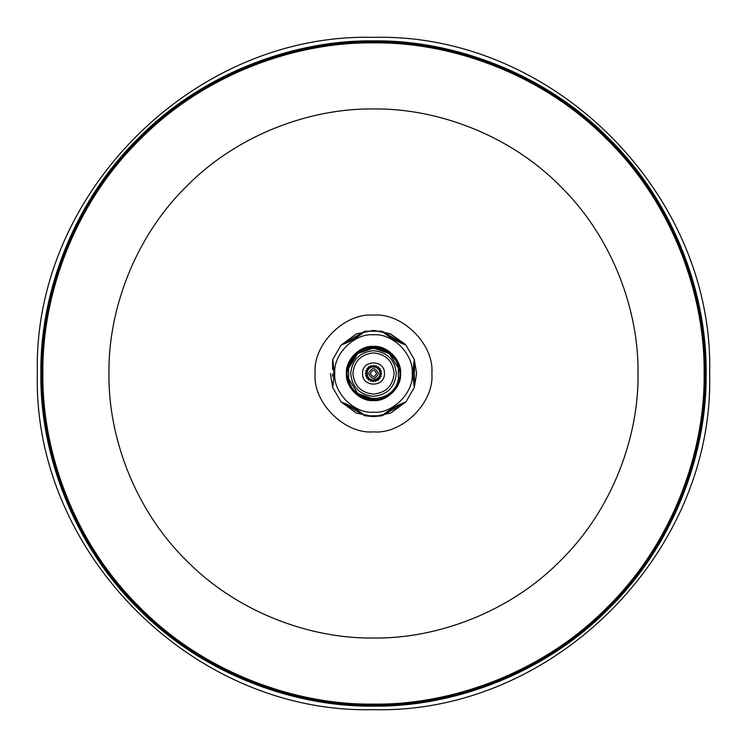 <?xml version="1.0" encoding="UTF-8"?>
<svg xmlns="http://www.w3.org/2000/svg" width="747" height="747" viewBox="0 0 747 747"><rect width="100%" height="100%" fill="white"/><g stroke="black" fill="none" stroke-linecap="round" stroke-linejoin="round"><path stroke-width="1.12" d="M396.312 373.5C394.864 359.746 387.254 352.136 373.5 350.688C359.746 352.136 352.136 359.746 350.688 373.5C352.136 387.254 359.746 394.864 373.5 396.312C387.254 394.864 394.864 387.254 396.312 373.5M394.099 373.5C392.791 385.928 385.928 392.791 373.5 394.099C361.072 392.791 354.209 385.928 352.901 373.5C354.209 361.072 361.072 354.209 373.5 352.901C385.928 354.209 392.791 361.072 394.099 373.5M348.625 368.224L348.625 382.735L346.963 373.5L348.625 364.265L348.625 368.224C352.677 341.995 394.323 341.995 398.375 368.224L398.375 364.265L398.375 368.224L389.252 353.527L373.5 348.065L357.748 353.527L348.625 368.224L348.625 364.265C355.647 341.631 391.353 341.631 398.375 364.265C400.579 370.419 400.579 376.581 398.375 382.735L398.375 368.224M397.385 405.602L405.948 401.905C397.133 405.173 389.112 409.804 381.876 415.799L365.124 415.799C357.888 409.804 349.867 405.173 341.052 401.905C349.867 405.173 357.888 409.804 365.124 415.799L373.5 416.621L381.876 415.799M405.079 402.512L382.389 415.612L404.939 402.586M405.948 401.905L414.324 387.394L416.621 373.5L414.324 359.606C412.746 368.869 412.746 378.131 414.324 387.394L414.417 386.862L414.324 387.394M413.091 373.379L414.324 359.606L405.948 345.095L390.644 333.928L373.5 330.379L356.3 333.956L340.977 345.179L356.3 333.956L373.5 330.379L390.037 333.676L405.033 344.078M389.355 336.766L381.876 331.201C389.112 337.196 397.133 341.827 405.948 345.095L405.528 344.75L405.948 345.095M381.876 331.201L365.124 331.201C357.888 337.196 349.867 341.827 341.052 345.095L332.676 359.606C334.254 368.869 334.254 378.131 332.676 387.394L341.052 401.905L356.356 413.072L373.5 416.621L390.7 413.044L406.023 401.821M333.76 378.066L332.676 387.394L330.379 373.5M349.129 341.64L341.052 345.095M365.124 415.799L364.611 415.612L365.124 415.799M341.472 402.25L364.611 415.612L341.472 402.25M332.583 386.862L332.583 385.732M341.921 344.488L364.611 331.388L342.042 344.423M382.837 331.649L405.528 344.75L382.978 331.724M414.324 359.606L414.417 360.138L414.324 359.606M414.417 386.862L414.417 360.138L414.417 386.862M348.625 378.776L348.625 382.735C355.647 405.369 391.353 405.369 398.375 382.735L398.375 378.776C394.323 405.005 352.677 405.005 348.625 378.776L357.748 393.473L373.5 398.935M398.375 364.265L400.037 373.5C401.223 386.629 386.629 401.223 373.5 400.037M347.252 377.394L346.963 373.136M347.504 368.15L357.001 352.715L373.5 346.963L387.637 351.043L397.834 362.921M348.625 382.735L347.504 378.85M400.588 373.5C401.802 386.899 386.899 401.802 373.5 400.588C360.101 401.802 345.198 386.899 346.412 373.5C345.198 360.101 360.101 345.198 373.5 346.412C386.899 345.198 401.802 360.101 400.588 373.5C401.802 360.101 386.899 345.198 373.5 346.412C360.101 345.198 345.198 360.101 346.412 373.5M704.122 373.5C705.187 295.971 673.047 204.342 607.283 139.717C542.658 73.953 451.029 41.813 373.5 42.878C295.971 41.813 204.342 73.953 139.717 139.717C73.953 204.342 41.813 295.971 42.878 373.5C41.813 451.029 73.953 542.658 139.717 607.283C204.342 673.047 295.971 705.187 373.5 704.122C451.029 705.187 542.658 673.047 607.283 607.283C673.047 542.658 705.187 451.029 704.122 373.5M705.224 373.5C706.288 295.709 674.046 203.772 608.067 138.933C543.228 72.954 451.291 40.712 373.5 41.776C295.709 40.712 203.772 72.954 138.933 138.933C72.954 203.772 40.712 295.709 41.776 373.5C40.712 451.291 72.954 543.228 138.933 608.067C203.772 674.046 295.709 706.288 373.5 705.224C451.291 706.288 543.228 674.046 608.067 608.067C674.046 543.228 706.288 451.291 705.224 373.5M373.5 400.588L357.953 395.686M370.493 366.973L370.447 366.011L371.306 365.572L372.099 366.45L373.864 365.283L374.34 366.366L376.385 365.797L376.507 366.973L378.617 367.066L378.776 368.626C380.12 368.112 380.531 368.523 380.018 369.858L381.428 371.306L380.55 372.099L381.717 373.864L380.634 374.34L381.203 376.385L380.027 376.507L379.934 378.617L378.374 378.776C378.888 380.12 378.477 380.531 377.142 380.018L375.694 381.428L374.901 380.55L373.136 381.717L372.66 380.634L370.615 381.203L370.493 380.027L368.383 379.934L368.224 378.374C366.88 378.888 366.469 378.477 366.982 377.142L365.572 375.694L366.45 374.901L365.283 373.136L366.366 372.66L365.797 370.615L366.973 370.493L367.066 368.383L368.626 368.224C368.112 366.88 368.523 366.469 369.858 366.982L372.099 366.45L371.483 367.3L370.344 366.646M368.383 367.963L369.662 368.224L369.989 367.235L368.626 368.224M366.926 369.812L368.224 369.662L368.224 368.626L367.235 369.989M366.105 372.025L367.3 371.483L366.973 370.493L366.45 372.099M366.366 372.66L366.366 374.34M366.095 372.613C366.095 374.536 366.095 374.536 366.095 372.613L366.002 372.622M366.646 376.656L367.3 375.517L366.45 374.901L366.973 376.507M367.963 378.617L368.224 377.338L367.235 377.011L368.224 378.374M369.812 380.074L369.662 378.776L368.626 378.776L369.989 379.765M372.025 380.895L371.483 379.7L370.493 380.027L372.099 380.55M372.66 380.634L374.34 380.634M372.613 380.905C374.536 380.905 374.536 380.905 372.613 380.905L372.622 380.998M376.656 380.354L375.517 379.7L374.901 380.55L376.507 380.027M378.617 379.037L377.338 378.776L377.011 379.765L378.374 378.776M380.074 377.188L378.776 377.338L378.776 378.374L379.765 377.011M380.895 374.975L379.7 375.517L380.027 376.507L380.55 374.901M380.634 374.34L380.634 372.66M380.905 374.387C380.905 372.464 380.905 372.464 380.905 374.387L380.998 374.378M380.354 370.344L379.7 371.483L380.55 372.099L380.027 370.493M379.037 368.383L378.776 369.662L379.765 369.989L378.776 368.626M377.188 366.926L377.338 368.224L378.374 368.224L377.011 367.235M374.975 366.105L375.517 367.3L376.507 366.973L374.901 366.45M374.34 366.366L372.66 366.366M374.387 366.095C372.464 366.095 372.464 366.095 374.387 366.095L374.378 366.002M368.523 373.5C371.838 367.085 375.162 367.085 378.477 373.5C375.162 379.915 371.838 379.915 368.523 373.5M376.6 373.5C374.536 377.496 372.464 377.496 370.4 373.5C372.464 369.504 374.536 369.504 376.6 373.5C374.536 377.496 372.464 377.496 370.4 373.5C372.464 369.504 374.536 369.504 376.6 373.5M384.444 373.5C385.05 387.618 361.95 387.618 362.556 373.5C361.95 359.382 385.05 359.382 384.444 373.5C385.05 387.618 361.95 387.618 362.556 373.5C361.95 359.382 385.05 359.382 384.444 373.5M373.5 412.204C354.349 413.931 333.069 392.651 334.796 373.5C333.069 354.349 354.349 333.069 373.5 334.796C392.651 333.069 413.931 354.349 412.204 373.5C413.931 392.651 392.651 413.931 373.5 412.204M706.111 373.5C707.185 295.504 674.849 203.324 608.693 138.307C543.676 72.151 451.496 39.815 373.5 40.889C295.504 39.815 203.324 72.151 138.307 138.307C72.151 203.324 39.815 295.504 40.889 373.5C39.815 451.496 72.151 543.676 138.307 608.693C203.324 674.849 295.504 707.185 373.5 706.111C451.496 707.185 543.676 674.849 608.693 608.693C674.849 543.676 707.185 451.496 706.111 373.5M373.5 638.041C311.471 638.89 238.153 613.175 186.442 560.558C133.825 508.847 108.11 435.529 108.959 373.5C108.11 311.471 133.825 238.153 186.442 186.442C238.153 133.825 311.471 108.11 373.5 108.959C435.529 108.11 508.847 133.825 560.558 186.442C613.175 238.153 638.89 311.471 638.041 373.5C638.89 435.529 613.175 508.847 560.558 560.558C508.847 613.175 435.529 638.89 373.5 638.041M431.859 373.5C434.465 344.628 402.372 312.535 373.5 315.141C344.628 312.535 312.535 344.628 315.141 373.5C312.535 402.372 344.628 434.465 373.5 431.859C402.372 434.465 434.465 402.372 431.859 373.5M373.5 704.823C295.803 705.887 203.978 673.682 139.213 607.787C73.318 543.022 41.113 451.197 42.177 373.5C41.113 295.803 73.318 203.978 139.213 139.213C203.978 73.318 295.803 41.113 373.5 42.177C451.197 41.113 543.022 73.318 607.787 139.213C673.682 203.978 705.887 295.803 704.823 373.5C705.887 451.197 673.682 543.022 607.787 607.787C543.022 673.682 451.197 705.887 373.5 704.823M704.524 373.5C705.588 295.877 673.411 204.136 607.563 139.437C542.864 73.589 451.123 41.412 373.5 42.476C295.877 41.412 204.136 73.589 139.437 139.437C73.589 204.136 41.412 295.877 42.476 373.5C41.412 451.123 73.589 542.864 139.437 607.563C204.136 673.411 295.877 705.588 373.5 704.524C451.123 705.588 542.864 673.411 607.563 607.563C673.411 542.864 705.588 451.123 704.524 373.5M384.051 414.65L397.432 406.928M401.755 404.435L402.614 403.931M344.712 404.118L354.704 409.888M356.842 411.121L358.243 411.933M360.203 413.063L362.052 414.137M332.583 360.614L332.583 369.532M332.583 373.92L332.583 376.339M332.583 382.455L332.583 383.594M364.162 331.649L346.001 342.135M344.834 342.808L344.152 343.2M403.856 343.788L390.476 336.057M386.162 333.564L385.303 333.069M414.417 386.386L414.417 360.764M373.5 709.65C193.884 714.281 32.719 553.116 37.35 373.5C32.719 193.884 193.884 32.719 373.5 37.35C553.116 32.719 714.281 193.884 709.65 373.5C714.281 553.116 553.116 714.281 373.5 709.65M373.5 379.971C365.208 380.055 364.769 366.011 374.247 367.076C380.587 367.449 383.426 377.926 373.5 379.971"/></g></svg>
